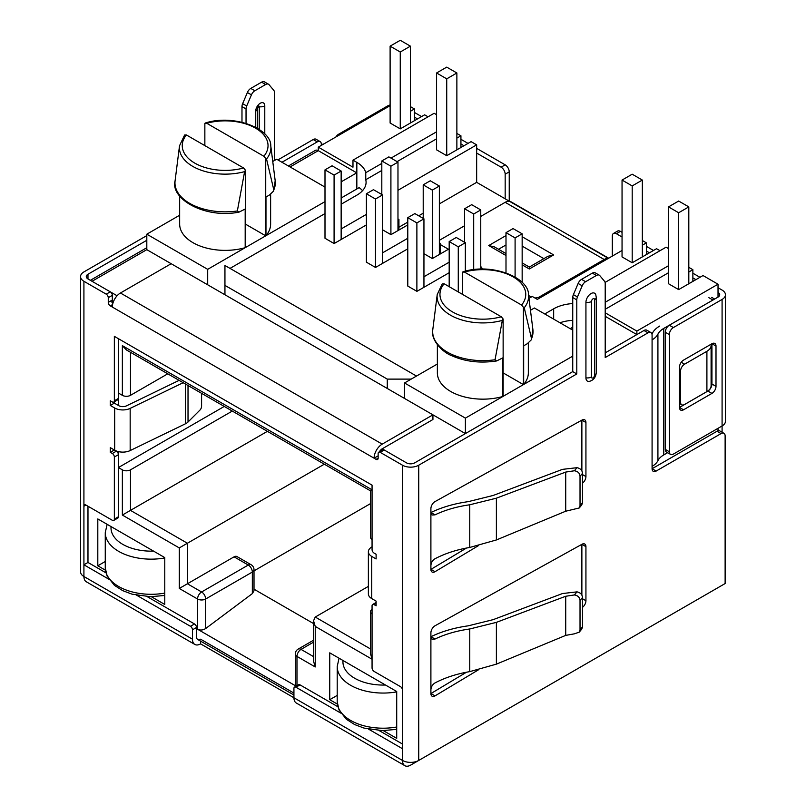 <?xml version="1.0" encoding="UTF-8"?>
<svg xmlns="http://www.w3.org/2000/svg" width="806" height="806" viewBox="0 0 806 806"><rect width="100%" height="100%" fill="white"/><g stroke="black" fill="none" stroke-linecap="round" stroke-linejoin="round"><path stroke-width="1.21" d="M577.005 591.866L562.477 593.548L493.141 619.653L468.286 625.819C454.292 627.783 441.839 631.42 430.948 636.7L435.008 639.047C445.164 634.161 456.75 630.806 469.747 628.972L496.385 622.363L565.721 596.259L565.721 635.39L574.376 633.828L579.282 632.136L580.028 629.929L580.028 600.45C579.766 597.347 577.882 595.503 574.376 594.949L577.005 591.866C580.411 592.612 582.244 594.516 582.506 597.548L582.506 626.846L581.771 629.053L579.292 632.136M435.008 639.047L432.097 639.218L430.898 636.589L430.898 632.841A5.743 3.315 120 0 1 435.039 625.768L581.952 544.282A5.743 3.315 120 0 1 584.743 544.04A5.743 3.315 120 0 1 585.932 546.67L585.932 600.742L582.506 598.757M679.478 401.539L680.526 402.144A5.743 3.315 120 0 0 681.715 404.773A5.743 3.315 120 0 0 684.586 404.491L706.902 391.595A14.347 8.282 180 0 0 711.104 385.742L711.104 345.442A14.347 8.282 180 0 1 706.902 351.295L706.902 391.595M681.251 362.257L684.586 364.181A5.743 3.315 120 0 0 680.526 371.213L680.526 402.144M246.042 123.328L246.042 108.931A5.743 3.315 -60 0 1 246.696 105.999L251.442 94.846A5.743 3.315 -60 0 1 254.837 90.756L265.658 84.509A5.743 3.315 -60 0 1 268.529 84.227A5.743 3.315 -60 0 1 269.053 84.68L273.798 90.363A5.743 3.315 -60 0 1 274.453 92.529L274.453 160.505M241.981 122.24L241.981 106.594A5.743 3.315 -60 0 1 242.636 103.662L247.382 92.509A5.743 3.315 -60 0 1 250.787 88.408L261.597 82.162A5.743 3.315 -60 0 1 264.469 81.88L268.529 84.227M713.34 299.812A5.743 3.315 120 0 0 712.937 300.013L663.761 328.415A22.961 13.259 0 0 0 657.918 334.137A22.961 13.259 180 0 1 652.084 339.86L652.084 335.175A5.743 3.315 120 0 0 650.895 332.546A5.743 3.315 120 0 0 648.024 332.828L605.205 357.552L605.205 283.49A5.743 3.315 120 0 0 604.55 281.314L599.815 275.632A5.743 3.315 120 0 0 599.281 275.178A5.743 3.315 120 0 0 596.41 275.471L585.599 281.707A5.743 3.315 120 0 0 582.194 285.808L577.459 296.961A5.743 3.315 120 0 0 576.794 299.892L576.794 373.954L418.727 465.213L418.727 760.441L725.128 583.544L725.128 435.925A5.743 3.315 120 0 0 723.939 433.306A5.743 3.315 120 0 0 721.068 433.588L656.134 471.077A5.743 3.315 120 0 1 653.273 471.359A5.743 3.315 120 0 1 652.084 468.729L717.018 431.24L721.068 433.588M599.281 275.178L595.221 272.841A5.743 3.315 120 0 0 592.35 273.123L581.539 279.37A5.743 3.315 120 0 0 578.134 283.46L573.398 294.623A5.743 3.315 120 0 0 572.744 297.555L572.744 371.606L576.794 373.954M585.932 377.823A7.173 4.141 120 0 0 589.196 381.409C593.307 380.382 595.664 377.52 596.269 372.815A5.743 3.315 180 0 1 594.586 375.163A2.206 1.269 -60 0 1 593.035 377.863A2.206 1.269 -60 0 1 591.473 376.966A5.743 3.315 180 0 1 585.932 377.823L585.932 302.371A7.173 4.141 120 0 1 590.083 294.21A7.173 4.141 120 0 1 595.745 294.613L596.269 297.374A5.743 3.315 180 0 1 594.586 299.711L594.586 375.163M259.23 129.413L259.23 106.724A1.431 0.826 120 0 0 258.857 106.029M147.135 596.611L194.498 623.965A2.871 1.652 60 0 1 196.533 627.481L192.473 629.818L192.473 639.188A11.475 6.629 -60 0 0 194.851 644.447A11.475 6.629 -60 0 0 200.593 643.873L293.928 697.764L293.928 688.395A2.871 1.652 60 0 1 294.522 687.085A2.871 1.652 60 0 1 295.963 687.226L340.767 713.098M136.738 595.302L190.448 626.302A2.871 1.652 60 0 1 192.473 629.818M294.522 687.085L298.583 684.737A2.871 1.652 60 0 1 300.023 684.878L295.963 687.226M372.06 546.77L371.052 547.465A11.475 6.629 0 0 0 368.372 551.727L368.372 593.901A11.475 6.629 0 0 0 371.727 598.586L376.11 601.115L376.11 605.8L374.085 604.631A2.871 1.652 60 0 0 372.654 604.49A2.871 1.652 60 0 0 372.06 605.8L372.06 667.892A2.871 1.652 60 0 0 374.085 671.408L400.461 686.641A2.871 1.652 60 0 1 402.496 690.148L402.496 465.213A11.475 6.629 0 0 0 418.727 465.213M146.813 235.594L83.915 271.914A11.475 6.629 0 0 0 80.55 276.599A11.475 6.629 0 0 0 83.915 281.284L83.915 506.218A2.871 1.652 60 0 1 84.509 504.909A2.871 1.652 60 0 1 85.94 505.05L83.915 506.218L83.915 564.794L108.83 579.192M375.767 554.054A5.743 3.315 180 0 0 375.787 554.065L374.085 553.077A2.871 1.652 60 0 1 372.06 549.571L372.06 485.131L114.351 336.344L114.351 400.784A2.871 1.652 60 0 1 113.757 402.093A2.871 1.652 60 0 1 112.326 401.952L110.291 400.784L110.291 405.468L114.674 407.997A11.475 6.629 180 0 0 130.169 408.39L183.174 382.709M188.02 385.51L188.02 422.022A11.475 6.629 180 0 1 185.461 423.785L130.169 450.564A11.475 6.629 180 0 1 114.674 450.171L110.291 447.642L110.291 452.327L114.351 449.99L116.376 451.159A2.871 1.652 60 0 1 118.411 454.675L118.411 516.767A2.871 1.652 60 0 1 117.817 518.077L113.757 520.424A2.871 1.652 60 0 1 112.326 520.283L85.94 505.05M110.291 452.327L112.326 453.506A2.871 1.652 60 0 1 114.351 457.012L114.351 519.104A2.871 1.652 60 0 1 113.757 520.424M118.411 338.691L118.411 398.436A2.871 1.652 60 0 1 117.817 399.756L113.757 402.093M505.997 235.584L488.728 245.558L494.471 246.928L505.997 253.578M522.157 264.852L529.32 268.982L529.32 267.048L547.929 256.298L553.662 254.928L522.157 236.732M505.997 244.953L498.531 249.266M543.869 258.645L522.157 246.102M476.658 153.059L501.11 167.174A5.743 3.315 60 0 1 505.171 174.207L509.231 171.859A5.743 3.315 60 0 0 505.171 164.837L476.658 148.375M612.308 256.096L612.308 236.067A5.743 3.315 60 0 1 613.497 233.438A5.743 3.315 60 0 1 616.368 233.72L622.051 237.004M613.497 233.438L617.557 231.09A5.743 3.315 60 0 1 620.429 231.382L622.051 232.319M528.595 295.51L531.144 296.981A5.743 3.315 0 0 0 531.245 297.041M534.841 297.948A5.743 3.315 0 0 0 539.254 296.981L604.188 259.492A11.475 6.629 120 0 1 608.298 258.414M464.609 225.74L440.237 239.815A5.743 3.315 0 0 0 439.361 240.46M414.465 112.467L421.568 116.568M460.931 139.297L468.034 143.397M509.231 201.157L509.231 171.859M646.402 246.374L653.505 250.475M692.868 273.204L699.971 277.304M718.025 287.732L722.085 290.069A11.475 6.629 0 0 1 725.45 294.754L725.45 421.286A11.475 6.629 180 0 1 722.085 425.971L722.085 432.228M505.171 198.81L505.171 174.207M414.465 117.152L417.508 118.915M460.931 143.982L463.974 145.735M717.038 431.23L718.025 430.656L718.025 428.318L718.025 430.656A5.743 3.315 180 0 1 718.206 430.767M646.402 251.059L649.445 252.812M692.868 277.889L695.91 279.642M390.114 104.941A11.475 6.629 0 0 0 387.273 106.14L338.57 134.259L339.588 134.844M194.851 644.447L86.292 581.771A11.475 6.629 -60 0 1 83.915 576.512A11.475 6.629 180 0 1 80.55 571.827L80.55 276.599M277.899 159.91L313.212 139.529A5.743 3.315 -60 0 1 316.083 139.247L320.133 141.584A5.743 3.315 -60 0 1 321.322 144.214L321.322 145.392M87.975 274.252A5.743 3.315 0 0 0 86.292 276.599A5.743 3.315 0 0 0 87.975 278.947L87.975 274.252L146.813 240.279M281.959 162.258L317.272 141.876A5.743 3.315 -60 0 1 320.133 141.584M105.939 572.824L87.975 562.457L87.975 506.218L87.975 562.457L83.915 564.794L83.915 576.512L192.473 639.188M418.727 760.441A11.475 6.629 180 0 1 402.496 760.441L402.496 690.148M572.744 371.606L414.667 462.876A5.743 3.315 180 0 1 406.546 462.876L384.23 449.99L380.17 452.327L402.496 465.213M667.63 452.7L663.761 454.937A22.961 13.259 0 0 0 657.918 460.659A22.961 13.259 180 0 1 652.084 466.392L652.084 468.729L656.134 471.077M673.383 454.09L722.085 425.971L722.085 299.439L673.383 327.558A5.743 3.315 120 0 0 669.333 334.591L669.333 451.743A5.743 3.315 120 0 0 670.521 454.372A5.743 3.315 120 0 0 673.383 454.09M716 386.376L716 346.076A5.743 3.315 120 0 0 714.811 343.447A5.743 3.315 120 0 0 711.94 343.729L683.528 360.131A5.743 3.315 120 0 0 679.478 367.163L679.478 407.463A5.743 3.315 120 0 0 680.667 410.083A5.743 3.315 120 0 0 683.528 409.801L711.94 393.399A5.743 3.315 120 0 0 716 386.376L711.94 384.029L711.94 343.729L716 346.076M683.528 409.801L679.478 407.463L707.88 391.061A5.743 3.315 120 0 0 711.94 384.029M605.205 312.799L636.861 331.075L718.025 284.216L718.025 297.102L669.333 325.221A5.743 3.315 120 0 0 665.272 332.243L665.272 449.405A5.743 3.315 120 0 0 666.461 452.025L670.521 454.372M722.085 299.439A11.475 6.629 0 0 0 725.45 294.754M718.025 297.102A5.743 3.315 0 0 0 719.708 294.754A5.743 3.315 0 0 0 718.025 292.417L718.025 297.102M650.895 332.546L646.835 330.208A5.743 3.315 120 0 0 643.964 330.49L605.205 352.867M723.939 433.306L719.879 430.958A5.743 3.315 120 0 0 717.018 431.24M335.89 136.98A5.743 3.315 -60 0 1 338.57 134.259M321.322 144.697A22.961 13.259 180 0 1 323.931 143.881M651.943 334.027A17.218 9.944 180 0 0 652.397 333.221A28.694 16.563 180 0 1 659.701 326.067M679.478 407.433L707.859 391.051A5.743 3.315 120 0 0 711.92 384.019L711.92 343.739M585.932 546.67L581.872 544.322L581.872 595.15M466.493 672.224L430.978 693.523A5.743 3.315 120 0 1 430.898 693.573L430.898 689.825C431.099 686.873 432.469 684.576 435.008 682.924C445.164 677.604 456.75 673.836 469.747 671.63L496.385 664.144L565.721 635.39M478.28 669.927L435.039 695.87L430.978 693.523M435.008 514.863L430.948 512.515C441.839 507.236 454.292 503.609 468.286 501.634L493.141 495.468L562.477 469.364L577.005 467.682C580.411 468.427 582.244 470.331 582.506 473.374L580.028 476.275C579.766 473.162 577.882 471.329 574.376 470.764L565.721 472.074L496.385 498.179L469.747 504.788C456.75 506.621 445.164 509.976 435.008 514.863L432.097 515.034L430.898 512.404L430.898 508.657A5.743 3.315 120 0 1 435.039 501.584L581.952 420.097A5.743 3.315 120 0 1 584.743 419.855A5.743 3.315 120 0 1 585.932 422.485L585.932 476.558L582.506 474.583M466.493 548.04L430.978 569.348A5.743 3.315 120 0 1 430.898 569.389L430.898 565.641C431.099 562.689 432.469 560.392 435.008 558.739C445.164 553.42 456.75 549.662 469.747 547.455L496.385 539.96L565.721 511.216L579.282 507.951L580.028 505.745L582.506 502.662L581.771 504.868L579.292 507.951M478.28 545.743L435.039 571.686L430.978 569.348M585.932 422.485L581.872 420.138L581.872 470.966M430.898 569.389A5.743 3.315 120 0 0 432.087 572.018A5.743 3.315 120 0 0 435.039 571.686M430.898 693.573A5.743 3.315 120 0 0 432.087 696.203A5.743 3.315 120 0 0 435.039 695.87M582.506 483.157A5.743 3.315 120 0 0 585.932 476.558M582.506 607.341A5.743 3.315 120 0 0 585.932 600.742M293.928 693.079L200.593 639.188A5.743 3.315 -60 0 1 197.722 639.48A5.743 3.315 -60 0 1 196.533 636.851L196.533 627.481M200.593 641.133L200.593 643.873M293.928 697.764A11.475 6.629 120 0 0 296.306 703.023L404.874 765.7A11.475 6.629 -60 0 1 402.496 760.441L293.928 697.764M402.496 744.039L379.062 730.518M337.865 706.731L300.023 684.878M368.674 729.208L402.496 748.734M368.372 551.727A11.475 6.629 0 0 0 371.727 556.412L371.727 598.586M380.17 452.327A2.871 1.652 60 0 0 378.739 452.186A2.871 1.652 60 0 0 378.145 453.496L378.145 458.191A2.871 1.652 60 0 1 377.551 459.501A2.871 1.652 60 0 1 376.11 459.36L112.326 307.056A11.475 6.629 -60 0 1 120.437 293.001L171.164 263.713L432.933 414.838L432.933 419.523L382.205 448.811A5.743 3.315 -60 0 0 379.334 451.844M378.739 452.186L382.8 449.839A2.871 1.652 60 0 1 384.23 449.99L382.205 448.811M114.351 401.751L114.351 403.121L118.734 405.66A5.743 3.315 0 0 0 126.482 405.851L179.103 380.361M188.02 422.022L200.15 409.881A2.871 1.169 108.4 0 0 201.591 406.103L201.591 393.338M112.578 304.567L110.291 305.887A2.871 1.652 60 0 1 108.266 302.371L108.266 297.686L112.326 295.339A2.871 1.652 60 0 0 110.291 291.832L87.975 278.947M113.162 302.411A2.871 1.652 60 0 1 112.326 300.034L112.326 295.339M83.915 281.284L106.231 294.17A2.871 1.652 60 0 1 108.266 297.686M565.721 596.259L574.376 594.949M684.586 364.181L706.902 351.295M711.658 343.89A2.871 1.652 180 0 0 711.083 344.887A2.871 1.652 180 0 0 711.083 344.978A14.347 8.282 180 0 1 711.104 345.442M711.104 384.966A2.871 1.652 180 0 1 711.92 384.019M376.11 554.256L376.11 558.941L371.727 556.412M114.351 403.121L110.291 405.468M608.671 258.202L510.903 201.752A11.475 6.629 120 0 0 505.171 202.326L480.759 216.421M440.338 244.561L448.448 249.245M481.736 268.458L482.865 269.113M437.366 364.01L404.521 382.971L465.394 418.123L465.394 433.588L432.933 414.838L382.205 444.126A11.475 6.629 120 0 0 374.085 458.191L378.145 455.843M110.291 305.887L112.326 307.056M712.121 591.05L410.607 765.136A11.475 6.629 -60 0 1 404.874 765.7M582.506 473.374L582.506 502.662M580.028 476.275L580.028 505.745M332.062 165.784L324.999 169.864L334.087 175.104L341.15 171.033L332.062 165.784M324.999 169.864L324.999 238.274L334.127 243.553L366.398 224.924M341.15 171.033L341.15 239.493M334.087 175.104L334.087 243.523M373.46 189.682L366.398 193.762L375.485 199.011L382.548 194.931L373.46 189.682M366.398 193.762L366.398 262.182L375.525 267.451L407.786 248.822M382.548 194.931L382.548 263.391M375.485 199.011L375.485 267.421M414.848 213.58L407.786 217.66L416.883 222.909L423.946 218.829L414.848 213.58M407.786 217.66L407.786 286.08L416.924 291.349L449.184 272.72M423.946 218.829L423.946 287.299M416.883 222.909L416.883 291.329M456.246 237.478L449.184 241.558L458.271 246.807L465.334 242.727L456.246 237.478M449.184 241.558L449.184 286.684M465.334 242.727L465.334 271.179M458.271 246.807L458.271 291.933M572.744 356.141L523.678 384.472L523.678 345.814L527.195 343.779L531.315 339.83L531.527 338.701L524.243 307.751A45.751 26.417 0 0 0 528.474 294.583C529.018 277.818 492.063 262.494 463.077 271.783L462.553 272.136L462.553 294.402M503.135 318.995L501.282 316.768L444.116 283.762L442.262 283.853L437.215 294.583A45.751 26.417 0 0 0 502.329 320.405L503.135 318.995L503.135 396.33L523.426 384.613L503.135 372.896M523.426 384.613L523.426 307.277L521.583 305.051A42.899 24.764 0 0 0 513.18 276.891A42.899 24.764 0 0 0 464.407 272.045L521.583 305.051M462.553 272.136L464.407 272.045M390.114 105.677L318.279 147.145L318.279 150.662A5.743 3.315 -120 0 0 315.408 150.379L288.397 165.976M605.205 316.315L636.861 334.591L636.861 331.075M570.205 328.677L572.744 327.206M151.377 596.722L164.777 604.46L164.777 557.591L97.808 518.933L97.808 565.792L105.415 570.185M254.011 569.721A5.743 5.743 0 0 0 251.15 564.744A5.743 3.315 120 0 0 248.278 565.036A5.743 3.315 60 0 1 252.338 572.058A5.743 3.315 0 0 0 254.011 569.721L254.011 590.778L252.338 593.609L205.661 628.539C202.961 630.242 200.251 630.473 197.551 629.234L296.134 686.158M197.551 629.234L197.551 599.009L179.285 588.461L179.285 547.929L122.361 515.064L122.361 469.848L118.411 467.561L118.411 451.612M118.411 405.468L118.411 393.046L122.361 395.333L122.361 345.663L126.421 349.945L370.478 490.844L372.06 489.937M376.11 601.115L376.11 603.462L374.085 604.631M337.351 704.091L329.745 699.699L329.745 652.84L396.713 691.498L396.713 738.367L383.313 730.629M572.744 330.138L534.388 307.993L530.459 310.27M171.164 263.713L146.813 249.659L146.813 234.193L179.657 215.232M263.874 156.263L206.709 123.258A42.899 24.764 180 0 1 255.472 128.114A42.899 24.764 180 0 1 263.874 156.263L265.728 158.5L265.728 235.826L245.437 247.543L245.437 170.217L244.621 171.628L237.347 210.971L238.979 212.149L245.185 209.026L245.185 247.684L207.696 269.335L207.696 284.8M207.696 269.335L146.813 234.193M204.855 145.624L204.855 123.348L205.379 122.996C234.355 113.717 271.31 129.041 270.776 145.805A45.751 26.417 180 0 1 266.534 158.973L265.728 158.5M272.75 161.482L276.68 159.215L324.999 187.103M270.625 194.276L270.625 224.118A45.489 26.255 180 0 1 265.97 235.684L324.999 201.611M404.521 382.971L404.521 398.436M502.329 320.405L495.045 359.758L496.687 360.937L502.894 357.814L502.894 396.471L465.394 418.123M524.243 307.751L523.426 307.277M437.366 344.787L437.366 372.896A45.489 26.255 0 0 0 502.894 396.471M523.678 384.472A45.489 26.255 0 0 0 528.333 372.896L528.333 343.054M245.185 247.684A45.489 26.255 180 0 1 179.657 224.118L179.657 196.009M186.418 134.975L243.583 167.98A42.899 24.764 180 0 1 194.81 163.134A42.899 24.764 180 0 1 186.418 134.975L184.594 135.015L179.516 145.805L175.093 180.766A50.184 28.976 0 0 0 237.347 210.971M265.97 235.684L265.97 197.027L269.486 194.992L273.607 191.052L273.818 189.914L266.534 158.973M372.06 609.437A5.743 3.315 0 0 0 370.478 611.714A5.743 3.315 0 0 0 372.06 614.001M372.06 659.107L370.478 653.626L370.478 611.714M372.06 659.227L315.237 626.423L313.554 620.761L315.237 617.053L368.372 586.375M315.237 626.423L315.237 666.955L313.554 661.303L313.554 620.761M296.235 686.097L295.298 684.093L295.298 654.069A5.743 3.315 0 0 0 296.981 656.416L296.981 685.664M372.06 539.486A5.743 3.315 180 0 1 370.478 537.209L370.478 490.844M167.759 373.813L130.481 395.333A5.743 3.315 180 0 1 122.361 395.333M251.15 564.744L236.944 556.553A5.743 3.315 120 0 0 234.072 556.835L187.405 583.776L187.405 543.244L130.481 510.379L130.481 469.848A5.743 3.315 0 0 1 122.361 469.848M179.285 588.461L187.405 583.776L201.601 591.977A5.743 3.315 120 0 0 197.551 599.009A5.743 3.315 0 0 0 205.661 599.009A5.743 3.315 -120 0 0 201.601 591.977L248.278 565.036L234.072 556.835M179.285 547.929L324.314 464.196M122.361 515.064L267.401 431.331M254.011 589.196L313.554 623.572M224.28 406.436L118.411 467.561M232.289 411.07L130.481 469.848M356.736 189.027L356.736 172.857L341.15 181.854M370.478 503.619L254.011 570.86M204.855 123.348L206.709 123.258M265.728 235.826L245.437 224.118M245.437 170.217L243.583 167.98M337.2 695.397L329.745 699.699M105.264 561.49L97.808 565.792M290.079 166.943L318.279 150.662L356.736 172.857M436.58 114.694L434.152 113.283L352.978 160.152L356.836 162.379A31.565 18.226 180 0 1 365.763 172.686L365.763 179.718A31.565 18.226 180 0 1 366.085 182.287A31.565 18.226 180 0 1 356.836 195.173L341.15 204.23M352.978 160.152L352.978 167.174L318.279 147.145M414.465 120.668L414.465 108.951L410.405 106.614M544.735 313.967L553.662 308.819A31.565 18.226 180 0 1 572.744 303.57M559.958 322.753A31.565 18.226 180 0 1 572.744 320.325M362.549 190.669A31.565 18.226 0 0 0 359.133 187.637L341.15 198.024M366.398 214.376L341.15 228.954M528.958 298.361L532.262 296.457L537.33 299.389L622.051 250.475M481.736 269.123L481.736 267.29L480.759 267.844M449.184 262.182L423.946 276.75M423.946 253.699L432.338 258.545L449.184 248.822M440.338 253.93L440.338 243.382L439.361 243.946M407.786 238.274L382.548 252.852M382.548 229.801L390.95 234.647L407.786 224.924M398.94 230.032L398.94 219.484L397.973 220.048M397.973 218.92L398.94 219.484M439.361 242.828L440.338 243.382M480.759 266.726L481.736 267.29M439.361 203.878L476.658 182.347L476.658 144.858L471.077 141.634L446.726 155.699L446.726 78.847L456.871 72.983L446.726 67.13L436.58 72.983L446.726 78.847M397.973 190.297L476.658 144.858M398.94 227.221L407.786 222.113M418.707 215.806L423.21 213.207M533.884 215.383L476.658 182.347M608.349 258.383L583.594 244.087M416.49 376.059L224.945 265.466L224.945 294.754M365.763 172.686L381.812 163.416M391.011 158.107L436.58 131.801M365.763 179.718L381.812 170.449M397.096 161.623L436.58 138.823M668.517 265.708L605.205 302.26M605.084 282.412L666.078 247.19L668.517 248.601M668.517 272.73L605.205 309.282M414.465 108.951L410.405 111.299M400.26 128.869L400.26 52.017L390.114 46.154L390.114 123.016L400.26 128.869L424.611 114.815L428.057 116.799M659.993 250.706L656.547 248.711L632.196 262.776L622.051 256.913L622.051 180.06L632.196 174.207L642.342 180.06L632.196 185.924L622.051 180.06M646.402 254.575L646.402 242.858L642.342 240.52M642.342 245.205L646.402 242.858M718.025 284.216L703.013 275.541L678.662 289.606L668.517 283.742L668.517 206.89L678.662 212.754L688.808 206.89L678.662 201.037L668.517 206.89M692.868 281.405L692.868 269.688L688.808 267.34M688.808 272.025L692.868 269.688M460.931 147.498L460.931 135.781L456.871 138.128M436.58 72.983L436.58 149.835L446.726 155.699M411.221 379.112L387.273 379.112L224.945 285.384M460.931 135.781L456.871 133.433M324.999 213.56L230.012 268.398M387.273 388.482L387.273 379.112M456.871 149.835L456.871 72.983M390.114 46.154L400.26 40.3L410.405 46.154L400.26 52.017M410.405 123.016L410.405 46.154M678.662 289.606L678.662 212.754M688.808 283.742L688.808 206.89M642.342 256.913L642.342 180.06M632.196 262.776L632.196 185.924M388.875 156.878L381.812 160.958L390.91 166.207L397.973 162.127L388.875 156.878M381.812 160.958L381.812 194.508M397.973 162.127L397.973 230.597M390.91 166.207L390.91 234.627M430.273 180.776L423.21 184.856L432.298 190.105L439.361 186.025L430.273 180.776M423.21 184.856L423.21 218.406M439.361 186.025L439.361 254.495M432.298 190.105L432.298 258.525M471.671 204.674L464.609 208.754L473.696 214.003L480.759 209.923L471.671 204.674M464.609 208.754L464.609 242.304M480.759 209.923L480.759 269.144M473.696 214.003L473.696 269.657M513.059 228.582L505.997 232.652L515.094 237.901L522.157 233.821L513.059 228.582M505.997 232.652L505.997 272.851M522.157 233.821L522.157 282.463M515.094 237.901L515.094 277.032M580.028 600.45L582.506 597.548M679.478 370.609L680.526 371.213M265.658 84.509L261.597 82.162M254.837 90.756L250.787 88.408M251.442 94.846L247.382 92.509M246.696 105.999L242.636 103.662M246.042 108.931L241.981 106.594M592.35 273.123L596.41 275.471M578.134 283.46L582.194 285.808M581.539 279.37L585.599 281.707M572.744 297.555L576.794 299.892M573.398 294.623L577.459 296.961M591.473 376.966L591.473 301.515A5.743 3.315 180 0 1 585.932 302.371M591.473 301.515A2.206 1.269 -60 0 1 593.035 298.814A2.206 1.269 -60 0 1 594.586 299.711M257.396 128.255L257.396 108.76A5.743 3.315 180 0 1 255.724 111.097A6.408 3.698 -60 0 1 260.247 103.249A6.408 3.698 -60 0 1 264.781 105.868L264.781 134.018M255.724 127.308L255.724 111.097M259.23 106.724A5.743 3.315 0 0 0 264.781 105.868M194.498 623.965L190.448 626.302M118.411 516.767L114.351 519.104M116.376 451.159L112.326 453.506M118.411 454.675L114.351 457.012M118.411 398.436L114.351 400.784M488.728 245.558L505.997 255.522M529.32 268.982L553.662 254.928M501.11 167.174L505.171 164.837M616.368 233.72L620.429 231.382M669.333 451.743L665.272 449.405M669.333 334.591L665.272 332.243M643.964 330.49L648.024 332.828M673.383 327.558L669.333 325.221M317.272 141.876L313.212 139.529M708.877 297.676L712.937 300.013M663.761 328.415L663.761 454.937M657.918 334.137L657.918 460.659M652.084 339.86L652.084 466.392M711.94 393.399L707.819 391.021M378.145 458.191L376.11 459.36M114.674 450.171L114.674 407.997M130.169 408.39L130.169 450.564M185.461 423.785L185.461 384.029M112.326 300.034L108.266 302.371M110.291 291.832L106.231 294.17M582.506 626.846L580.028 629.929M496.385 622.363L496.385 664.144M469.747 628.972L469.747 671.63M430.898 636.589L430.898 689.825M577.005 467.682L574.376 470.764M505.171 202.326L604.188 259.492M120.437 293.001L382.205 444.126M430.898 512.404L430.898 565.641M469.747 504.788L469.747 547.455M565.721 472.074L565.721 511.216M496.385 498.179L496.385 539.96M113.042 302.784L110.291 301.202M117.102 295.762L110.311 291.843M92.025 281.284L146.813 249.659M122.361 345.663L372.06 489.816M315.237 666.955L296.981 656.416A5.743 3.315 -60 0 1 301.031 649.384A5.743 3.315 -120 0 0 298.16 649.102A5.743 5.743 0 0 0 295.298 654.069M444.116 283.762A42.899 24.764 0 0 0 452.519 311.912A42.899 24.764 0 0 0 501.282 316.768M273.818 189.914A50.184 28.976 0 0 0 275.189 180.766L270.776 145.805M437.215 294.583L432.802 329.543A50.184 28.976 0 0 0 495.045 359.758M370.478 648.941L315.237 617.053M313.554 656.618L301.031 649.384L313.554 642.15M130.481 395.333L130.481 352.293M205.661 628.539L205.661 599.009L252.338 572.058L252.338 593.609M244.621 171.628A45.751 26.417 180 0 1 179.516 145.805M531.527 338.701A50.184 28.976 0 0 0 532.897 329.543L531.315 339.83M356.836 162.379L356.836 188.967M553.662 308.819L553.662 319.126M153.543 551.113A40.179 23.193 180 0 1 111.077 526.59M164.777 557.964A45.912 26.507 180 0 1 105.264 532.645L105.264 567.787A45.912 26.507 0 0 0 164.777 593.105M385.48 685.019A40.179 23.193 180 0 1 343.003 660.497M396.713 691.87A45.912 26.507 180 0 1 337.2 666.542L337.2 701.694A45.912 26.507 0 0 0 396.713 727.012M681.715 404.773L679.478 403.474M596.269 372.815L596.269 297.374M257.396 108.76L258.585 106.009M372.654 604.49L376.11 602.485M522.157 262.907L529.32 267.048M714.64 299.056L711.748 297.394M146.813 247.714L90.353 280.317M197.722 639.48L293.928 695.024M432.802 329.543C430.323 339.558 442.282 352.373 452.156 355.869C465.556 361.743 480.396 363.425 496.687 360.937M298.16 649.102L313.554 640.216M528.474 294.583L532.897 329.543M273.617 191.052L275.189 180.766M238.979 212.149C204.512 218.889 170.066 198.669 175.093 180.766M107.127 524.313L105.264 532.645M164.777 595.463L150.46 596.722L132.093 594.183L122.693 590.647L114.432 585.358L107.107 576.078L105.264 567.787M339.064 658.22L337.2 666.542M396.713 729.37L382.397 730.619L364.03 728.09L354.63 724.554L346.368 719.264L339.044 709.985L337.2 701.694"/></g></svg>

